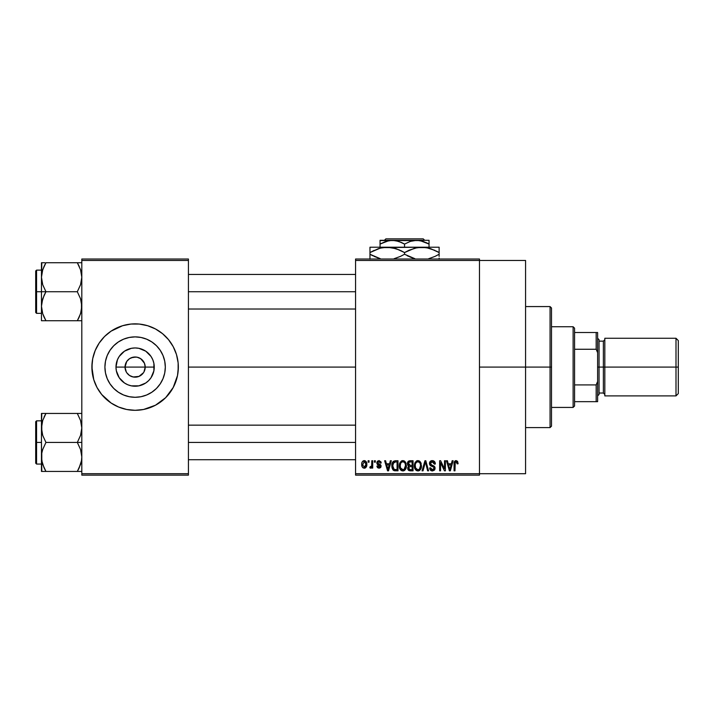 <?xml version="1.0" encoding="UTF-8"?>
<svg xmlns="http://www.w3.org/2000/svg" width="714" height="714" viewBox="0 0 714 714"><rect width="100%" height="100%" fill="white"/><g stroke="black" fill="none" stroke-linecap="round" stroke-linejoin="round"><path stroke-width="1.07" d="M126.289 371.958L125.03 367.085A10.085 10.085 0 0 0 135.116 377.171A10.085 10.085 0 0 0 145.201 367.085L154.251 367.085A19.135 19.135 0 0 1 135.116 386.22A19.135 19.135 0 0 1 115.98 367.085L145.201 367.085A10.085 10.085 0 0 1 135.116 377.171A10.085 10.085 0 0 1 125.03 367.085L126.726 361.48L129.511 358.696L133.152 357.196L137.079 357.196L140.72 358.696L144.433 363.23L145.201 367.085L143.951 371.958M130.341 375.966L133.688 377.072M134.286 377.135L138.971 376.403L133.152 376.974L129.511 375.475L126.726 372.69L127.984 374.216M128.707 374.868L129.511 375.475M165.318 367.085A30.202 30.202 0 0 1 135.116 397.287A30.202 30.202 0 0 1 104.913 367.085L105.493 361.195L107.216 355.527L110.01 350.306L113.758 345.728L118.337 341.979L123.558 339.186L129.225 337.463L135.116 336.883L141.006 337.463L146.673 339.186L151.895 341.979L156.473 345.728L160.222 350.306L163.015 355.527L164.738 361.195L165.318 367.085L164.738 372.976L163.015 378.643L160.222 383.864L156.473 388.443L151.895 392.191L146.673 394.985L141.006 396.707L135.116 397.287L129.225 396.707L123.558 394.985L118.337 392.191L113.758 388.443L110.01 383.864L107.216 378.643L105.493 372.976L104.913 367.085A30.202 30.202 0 0 1 135.116 336.883A30.202 30.202 0 0 1 165.318 367.085M91.892 367.13A43.224 43.224 0 0 0 122.513 408.435M122.621 408.462A43.224 43.224 0 0 0 126.655 409.47M147.718 408.435A43.224 43.224 0 0 0 177.509 375.528L178.339 367.085A43.224 43.224 0 0 1 135.116 410.309A43.224 43.224 0 0 1 91.892 367.085L93.757 379.634L96.997 387.461L101.7 394.503L111.098 403.026L118.578 407.016L126.681 409.479A43.224 43.224 0 0 0 143.523 409.488M126.681 409.479L135.116 410.309L143.55 409.479A43.224 43.224 0 0 0 147.611 408.462M143.55 409.479L155.491 405.204L165.684 397.653L173.234 387.461L177.509 375.519A43.224 43.224 0 0 0 178.339 367.13M479.469 367.085L525.575 367.085L525.575 260.467L525.575 367.085L479.469 367.085M188.425 367.085L355.563 367.085L188.425 367.085M143.505 372.69L138.971 376.403M355.563 259.021L479.469 259.021L355.563 259.021L355.563 260.467L479.469 260.467L479.469 473.703L355.563 473.703L355.563 259.021M479.469 260.467L355.563 260.467L355.563 475.149L355.563 473.703L479.469 473.703L479.469 475.149L355.563 475.149L479.469 475.149L479.469 259.021L479.469 260.467L525.575 260.467M368.129 460.735L368.129 462.181L369.049 462.181L369.049 460.735L368.129 460.735L369.049 460.735L368.129 460.735L368.129 462.181L369.049 462.181L369.049 460.735L369.049 462.181L368.129 462.181L368.129 460.735M374.422 460.735L374.422 462.181L375.341 462.181L375.341 460.735L374.422 460.735L375.341 460.735L374.422 460.735L374.422 462.181L375.341 462.181L375.341 460.735L375.341 462.181L374.422 462.181L374.422 460.735M390.353 460.735L389.567 463.752L386.39 463.752L385.596 460.735L384.641 460.735L387.568 470.821L388.532 470.821L391.317 460.735L390.353 460.735L391.317 460.735L390.353 460.735L389.567 463.752L386.39 463.752L385.596 460.735L384.641 460.735L387.568 470.821L388.532 470.821L391.317 460.735L388.532 470.821L387.568 470.821L384.641 460.735L385.596 460.735M405.472 462.19L402.848 460.61L400.215 462.145L399.304 465.769C399.153 468.571 400.322 470.294 402.839 470.954C405.4 470.276 406.578 468.509 406.382 465.644L404.99 461.547L402.053 460.709L399.67 463.288L399.465 467.509L401.571 470.66L403.285 470.928L404.856 470.151L406.346 466.537L405.632 462.449M420.537 462.19L417.904 460.61L415.28 462.145L414.37 465.769C414.209 468.571 415.387 470.294 417.904 470.954C420.466 470.276 421.644 468.509 421.447 465.644L420.055 461.547L417.119 460.709L414.843 462.984L414.531 467.509L416.637 470.66L418.342 470.928L419.921 470.151L421.412 466.537L420.689 462.449M432.291 460.61L430.212 461.422L429.435 463.529L430.212 465.528L434.005 467.358L434.041 468.812L432.764 469.758L431.31 469.446L430.613 467.813L429.694 467.938L430.408 470.08L432.452 470.954L434.371 470.169L435.031 467.688L434.023 466.01L430.774 464.627L430.48 462.815L432.657 461.824L433.817 462.476L434.407 464.145L435.326 464.011L434.558 461.61L432.291 460.61C430.488 460.735 429.533 461.708 429.435 463.529L430.828 465.93L433.862 467.126L434.148 468.161L432.425 469.776L430.613 467.813L429.694 467.938C429.757 469.776 430.676 470.785 432.452 470.954L435.067 468.188L430.355 463.511L432.211 461.788L434.407 464.145L435.326 464.011C435.29 461.958 434.273 460.825 432.291 460.61M452.176 460.735L451.391 463.752L448.213 463.752L447.419 460.735L446.464 460.735L449.392 470.821L450.356 470.821L453.14 460.735L452.176 460.735L453.14 460.735L452.176 460.735L451.391 463.752L448.213 463.752L447.419 460.735L446.464 460.735L449.392 470.821L450.356 470.821L453.14 460.735L450.356 470.821L449.392 470.821L446.464 460.735L447.419 460.735M457.576 461.315L455.853 460.619L454.381 461.771L454.059 470.821L454.979 470.821L455.246 462.244L456.567 461.913L457.201 463.886L458.12 463.752L457.576 461.315L456.139 460.61C454.523 461.021 453.827 462.136 454.059 463.975L454.059 470.821L454.979 470.821L455.104 462.547L456.094 461.788L457.201 463.886L458.12 463.752L457.576 461.315L456.139 460.61M444.501 460.735L444.501 468.812L440.636 460.735L439.646 460.735L439.646 470.821L440.565 470.821L440.565 462.734L444.438 470.821L445.411 470.821L445.411 460.735L444.501 460.735L445.411 460.735L444.501 460.735L444.501 468.812L440.636 460.735L439.646 460.735L439.646 470.821L440.565 470.821L440.565 462.734L444.438 470.821L445.411 470.821L445.411 460.735L445.411 470.821L444.438 470.821M424.937 460.735L422.054 470.821L423.018 470.821L425.437 461.913L427.597 470.821L428.552 470.821L425.83 460.735L424.937 460.735L425.83 460.735L424.937 460.735L422.054 470.821L423.018 470.821L425.437 461.913L427.597 470.821L428.552 470.821L425.83 460.735L428.552 470.821L427.597 470.821L425.437 461.913L423.018 470.821L422.054 470.821L424.937 460.735M410.22 460.735L408.542 461.128L407.587 462.547L407.694 465.126L408.685 466.171L407.819 467.393L407.855 469.285L409.211 470.696L413.058 470.821L413.058 460.735L410.22 460.735C408.372 460.816 407.444 461.806 407.426 463.698L408.685 466.171L407.694 468.286L410.211 470.821L413.058 470.821L413.058 460.735L413.058 470.821L410.211 470.821M392.539 462.369L395.306 460.735L393.271 461.378L392.147 463.368L391.924 467.224L392.887 469.803L394.333 470.731L398.001 470.821L398.001 460.735L395.306 460.735C392.754 461.271 391.602 462.967 391.843 465.84L393.976 470.633L398.001 470.821L398.001 460.735L398.001 470.821M378.991 460.61L377.358 461.28L376.778 462.975L377.394 464.609L380.116 465.921L379.205 467.143L377.822 465.974L376.912 466.108L377.51 467.634L379.036 468.205L380.544 467.634L381.062 465.68L380.419 464.573L377.929 463.457L377.777 462.333L379.205 461.681L380.312 463.091L381.231 462.967L380.937 461.842L378.991 460.61L376.778 462.975L380.187 466.26L379 467.152L377.822 465.974L376.912 466.108L379.036 468.205L381.097 466.108L377.697 462.797L378.929 461.655L380.312 463.091L381.231 462.967L379.223 460.61M371.798 460.735L371.628 466.037L371.03 466.84L370.102 466.76L369.834 467.813L370.932 468.17L371.798 466.902L371.798 468.072L372.717 468.072L372.717 460.735L371.798 460.735L372.717 460.735L371.798 460.735L371.628 466.037L370.102 466.76L369.834 467.813L370.709 468.205L371.798 466.902L371.798 468.072L372.717 468.072L372.717 460.735L372.717 468.072L371.798 468.072M364.274 460.61L362.194 461.949L361.712 464.484L362.409 467.188L364.274 468.205L366.327 466.894L366.826 464.403L366.318 461.922L364.274 460.61C362.391 461.083 361.534 462.377 361.712 464.484C361.587 466.51 362.435 467.75 364.274 468.205C366.13 467.741 366.978 466.474 366.826 464.403C366.978 462.342 366.121 461.074 364.274 460.61M145.201 367.085L125.03 367.085A10.085 10.085 0 0 1 135.116 357A10.085 10.085 0 0 1 145.201 367.085A10.085 10.085 0 0 0 135.116 357A10.085 10.085 0 0 0 125.03 367.085L115.98 367.085L117.435 359.767L119.202 356.456L124.486 351.172L131.385 348.316L135.116 347.95L138.846 348.316L145.745 351.172L151.029 356.456L152.796 359.767L153.885 363.355L153.885 370.816L151.029 377.715L148.646 380.616L145.745 382.999L138.846 385.855L131.385 385.855L127.797 384.766L124.486 382.999L119.202 377.715L116.346 370.816L115.98 367.085A19.135 19.135 0 0 1 135.116 347.95A19.135 19.135 0 0 1 154.251 367.085L145.201 367.085M81.807 475.149L188.425 475.149L188.425 473.703L81.807 473.703L81.807 260.467L188.425 260.467L188.425 473.703L188.425 259.021L81.807 259.021L188.425 259.021L188.425 260.467L81.807 260.467L81.807 259.021L81.807 473.703L188.425 473.703L188.425 475.149L81.807 475.149L81.807 473.703L81.807 475.149M178.134 371.325L178.134 362.846L176.483 354.537L173.234 346.709L168.531 339.668L162.533 333.67L155.491 328.967L147.664 325.727L139.355 324.067L130.876 324.067L122.567 325.727L111.098 331.144L104.547 336.517L99.175 343.068L95.185 350.547L92.722 358.651L91.892 367.085A43.224 43.224 0 0 1 135.116 323.861A43.224 43.224 0 0 1 178.339 367.085L178.134 362.846M525.575 473.703L525.575 367.085L525.575 473.703L479.469 473.703M178.339 367.05A43.224 43.224 0 0 0 147.718 325.736M147.611 325.709A43.224 43.224 0 0 0 143.576 324.7M143.523 324.683A43.224 43.224 0 0 0 126.708 324.683M126.655 324.7A43.224 43.224 0 0 0 122.621 325.709M122.513 325.736A43.224 43.224 0 0 0 91.892 367.05M176.483 354.537L175.046 350.547M92.097 362.846L92.097 371.325M93.757 379.634L95.185 383.623M151.895 341.979L146.673 339.186M110.01 350.306L107.216 355.527M118.337 392.191L123.558 394.985M160.222 383.864L163.015 378.643M126.726 361.48L126.289 362.212M135.946 357.036L131.26 357.768M138.088 357.446L136.544 357.098M141.524 359.303L138.971 357.768M142.916 360.695L142.247 359.954M143.951 362.212L143.505 361.48M458.12 463.752L457.183 463.556M457.121 462.993L456.898 462.27M456.094 461.788L455.104 462.547L454.979 463.895L455.104 462.547L456.094 461.788M455.237 462.253L455.068 462.717M454.979 470.821L454.059 470.821L454.059 463.975M454.068 463.413L454.122 462.859L454.068 463.413M454.22 462.297L454.381 461.762M455.077 460.896L455.853 460.619M449.668 469.178L448.526 464.93L451.078 464.93L449.802 469.776L449.284 467.697L449.74 469.473M449.427 468.214L448.526 464.93L451.078 464.93L449.802 469.776M440.565 470.821L439.646 470.821L439.646 460.735L440.636 460.735M432.925 460.664L433.541 460.842M434.478 461.521L434.826 462.003M435.147 462.743L435.263 463.288M435.326 464.011L434.407 464.145L434.255 463.261M432.434 461.797L431.854 461.806M431.318 461.949L430.363 463.716M430.363 463.725L430.533 464.296M434.701 466.733L434.906 467.197M434.924 467.242L435.031 467.688M435.031 468.723L434.692 469.732M434.897 469.276L434.38 470.16M431.336 470.749L430.837 470.472M429.873 469.08L429.748 468.518M429.712 468.232L430.658 468.188M432.238 469.767L432.755 469.758M433.148 469.669L433.666 469.366M433.916 469.053L434.121 468.491L433.916 469.053M434.139 468.393L433.55 466.885M434.148 468.161L433.862 467.126L432.416 466.456L433.862 467.126L434.148 468.161L433.933 467.242M430.471 465.724L429.507 464.261M429.453 463.895L429.444 463.243M429.864 461.887L430.203 461.431M431.158 460.789L431.72 460.646M420.921 462.913L421.233 463.814M421.447 465.644L421.43 466.099M421.412 466.537L421.305 467.384M421.126 468.143L420.965 468.607M419.573 470.437L419.109 470.704M416.628 470.66L415.959 470.214M414.379 465.296L414.557 463.904M416.387 461.021L417.494 460.637M419.082 460.842L417.904 460.61M419.43 461.03L420.046 461.539M414.807 468.464L415.12 469.143M417.324 469.696L415.673 468.081L415.289 465.805C415.12 463.654 415.994 462.315 417.913 461.788C419.778 462.279 420.653 463.556 420.528 465.635L419.448 469.152L420.528 465.635C420.733 467.849 419.859 469.232 417.895 469.776L415.673 468.081L417.163 469.642M416.94 462.012L417.744 461.797M419.493 462.476L417.913 461.788L419.18 462.208M419.189 469.366L418.065 469.767M415.289 465.805L415.378 466.965L415.289 465.805M415.593 463.672L415.798 463.199M420.528 465.635L420.501 464.984L420.528 465.635M419.984 463.118L420.501 464.984M408.667 470.428L408.069 469.741M407.855 469.276L407.73 468.795M408.685 466.171L407.435 463.404M407.462 463.109L407.578 462.556M407.489 464.43L407.694 465.126M408.39 463.19L409.247 462.047L408.372 464.073L409.247 462.047L412.148 461.913L412.148 465.457L410.336 465.457L408.39 463.19M410.175 469.634L408.604 468.125L409.461 466.733L410.425 466.635L412.148 466.635L412.148 469.642L410.139 469.634M409.461 466.733L410.425 466.635L409.461 466.733L408.631 468.482L408.917 467.09M408.792 467.268L408.613 467.902M408.881 465.082L409.568 465.394L408.372 464.073M410.425 466.635L412.148 466.635L412.148 469.642L410.55 469.642M405.864 462.913L406.177 463.85M406.382 465.644L406.373 466.099M406.346 466.554L406.239 467.384M406.061 468.143L405.9 468.607M404.508 470.437L404.044 470.704M401.571 470.66L400.902 470.214M399.322 465.296L399.501 463.904M401.322 461.021L402.428 460.637M404.017 460.842L402.848 460.61M404.374 461.03L404.981 461.539M399.742 468.464L400.054 469.143M402.642 469.767L400.956 468.732L400.616 468.081L401.197 469.027L403.169 469.75L400.616 468.081L400.224 465.805C400.054 463.654 400.929 462.315 402.848 461.788L402.848 461.788C404.713 462.279 405.588 463.556 405.463 465.635C405.677 467.849 404.793 469.232 402.83 469.776L402.464 469.741M404.124 469.366L405.463 465.635L404.99 468.322L403.829 469.544M401.884 462.012L402.687 461.797M400.527 463.672L400.224 465.805L400.732 463.199M405.463 465.635L405.436 464.984L405.463 465.635M405.177 463.689L405.436 464.984M395.431 470.821L393.976 470.633L395.431 470.821M393.36 470.294L392.075 468.009M391.924 467.224L391.861 466.545M391.87 465.046L392.147 463.368M392.289 462.949L392.495 462.458M393.414 468.768L394.146 469.446L392.762 465.849L393.128 463.386L395.431 461.913L397.082 461.913L397.082 469.642L394.039 469.384L393.075 468.089L392.762 465.849L392.825 466.992M393.7 462.44L392.762 465.849L392.995 463.805M393.128 463.386L393.86 462.306M394.896 461.949L397.082 461.913L397.082 469.642L395.458 469.642M392.78 465.225L392.807 466.858M393.459 462.726L394.083 462.172M387.604 468.214L386.702 464.93L389.255 464.93L387.979 469.776L386.702 464.93L389.255 464.93L387.8 469M388.059 469.294L388.157 468.803M381.231 462.967L380.312 463.091L380.196 462.538M380.16 462.449L379.857 461.985M378.241 461.806L379.464 461.744M377.777 462.324L377.974 463.502M377.697 462.797L378.831 463.859L377.929 463.457M380.053 464.341L381.062 465.68M380.973 466.938L380.544 467.634M377.51 467.625L376.947 466.385M376.912 466.108L377.858 466.206M377.822 465.974L379.42 467.117M379 467.152L380.187 466.26L378.839 465.233M380.16 466.465L379.955 465.715M371.548 466.296L370.102 466.76L370.762 466.894L370.102 466.76L369.834 467.813L370.709 468.205L369.834 467.813L370.709 468.205L371.798 466.902L371.53 467.527M371.628 466.037L371.798 464.537L371.628 466.037M371.012 466.849L371.575 466.224M364.604 460.628L365.193 460.807M366.577 462.52L366.719 463.136M366.817 464.082L366.817 464.725M366.282 466.974L365.479 467.849M365.068 468.063L364.604 468.179M363.319 467.991L362.409 467.188M362.239 466.929L362.016 466.447M362.301 461.762L362.06 462.253M363.033 460.976L363.935 460.628M362.605 467.438L363.078 467.849M365.907 464.412L364.408 467.152L362.65 464.859L364.247 461.655L365.889 463.966L365.398 466.519L365.907 464.412M362.694 465.305L362.65 464.859M365.845 463.475L365.675 462.824M365.613 462.654L365.889 463.966M450.222 467.866L450.097 468.339M410.202 461.913L412.148 461.913L412.148 465.457L410.336 465.457M403.508 469.678L402.999 469.767M395.128 469.634L394.306 469.509M388.398 467.866L388.273 468.339M573.119 326.744L574.565 328.181L574.565 332.51L574.565 328.181L573.119 326.744L551.511 326.744L573.119 326.744L573.119 407.426L551.511 407.426L573.119 407.426L573.119 326.744M574.565 405.989L573.119 407.426L574.565 405.989L574.565 401.661L574.565 405.989M574.565 349.262L574.565 384.908L574.565 332.51L574.565 349.262L596.172 349.262L597.618 352.68L597.618 381.49L596.172 384.908L574.565 384.908L574.565 401.661L574.565 384.908L596.172 384.908L596.172 401.661L597.618 401.661L597.618 381.49L597.618 401.661L596.172 401.661L596.172 384.908L597.618 381.49L597.618 332.51L574.565 332.51L596.172 332.51L596.172 349.262L596.172 332.51L597.618 332.51L597.618 352.68L596.172 349.262L574.565 349.262M574.565 401.661L596.172 401.661L574.565 401.661M550.066 367.085L551.511 367.085L551.511 308.011L551.511 426.16L551.511 367.085L550.066 367.085L550.066 306.574L550.066 367.085L525.575 367.085L550.066 367.085L550.066 427.597L550.066 367.085M78.147 264.234L77.317 262.734L81.807 262.734L77.317 262.734L80.548 269.758L81.807 277.228L80.557 284.681L77.317 291.731L45.946 291.731L42.724 284.725L41.466 277.228L41.466 291.731L45.946 291.731L42.724 284.725L41.466 277.228L42.715 269.785L45.946 262.734L42.715 269.767L45.946 262.734L77.317 262.734L80.539 269.74L81.807 277.228L80.557 284.681L77.317 291.731L80.539 298.738L81.476 302.424L81.485 309.983L80.548 313.705L77.317 320.729L80.539 313.723M81.03 271.374L81.458 273.346M41.466 270.115L36.566 270.115L36.566 313.348L35.7 312.482L35.7 270.981L35.7 291.731L36.566 291.731L36.566 270.115L36.566 291.731L41.466 291.731L41.466 320.729L45.946 320.729L44.027 317.016L45.946 320.729L44.152 320.729L77.317 320.729L45.946 320.729L42.715 313.696L41.466 306.235L42.715 298.782L45.946 291.731L77.317 291.731L80.539 298.738L81.807 306.235L80.557 313.678L77.317 320.729L81.807 320.729M42.242 312.089L41.466 306.235L41.466 320.729M81.03 312.089L81.458 310.117L81.03 312.089M42.233 271.4L44.027 266.447M44.839 262.734L41.466 262.734L42.715 262.734L41.466 262.734L41.466 291.731L36.566 291.731L36.566 313.348L36.566 291.731L35.7 291.731L35.7 270.981L36.566 270.115M42.215 311.973L41.796 310.037M41.644 309.019L41.787 310.01M42.269 271.284L42.715 269.785M41.644 274.444L41.796 262.734M79.245 317.016L77.317 320.729L79.12 320.729L77.317 320.729L78.558 318.444M81.003 312.179L79.129 317.266M81.628 309.019L81.485 309.983M79.245 266.447L77.317 262.734L45.946 262.734L44.241 265.983M80.557 269.785L81.057 271.49M81.628 274.444L81.485 273.48M188.425 291.731L355.563 291.731L188.425 291.731M44.018 316.998L42.724 313.723M42.715 262.734L41.787 262.734M35.7 291.731L35.7 312.482L35.7 291.731M44.143 317.275L45.946 320.729L42.715 320.729M44.143 295.194L45.946 291.731L41.466 291.731L41.466 306.235L41.787 302.477L44.143 295.194M45.946 262.734L44.687 265.064M81.03 312.063L81.458 310.117M45.116 469.937L45.946 471.436L41.466 471.436L77.317 471.436L80.548 464.403L77.317 471.436L79.129 467.982L77.317 471.436L45.946 471.436L42.715 464.412L41.796 460.753L41.787 453.185L42.715 449.49L45.946 442.439L42.724 435.433L41.796 431.747L41.787 424.161M81.03 462.797L81.458 460.825L81.03 462.797M44.027 417.154L45.946 413.442L79.12 413.442L45.946 413.442L42.715 420.484L45.946 413.442L41.466 413.442L42.715 413.442L41.466 413.442L42.715 413.442L41.466 413.442L41.466 442.439L36.566 442.439L36.566 464.055L36.566 442.439L35.7 442.439L35.7 463.19L35.7 421.688L36.566 420.832L36.566 464.055L35.7 463.19L35.7 442.439L41.466 442.439L41.796 471.436M42.242 422.081L41.796 424.134L42.242 422.081M81.807 413.442L77.317 413.442L80.548 420.475L81.807 427.945L80.557 435.388L77.317 442.439L80.539 449.445L81.807 456.942L81.485 460.691L79.245 467.724M81.03 422.081L81.458 424.054M42.242 462.797L41.466 456.942L41.787 453.185L42.715 449.49L45.946 442.439L77.317 442.439L45.946 442.439L42.724 435.433L41.466 427.945L41.466 471.436M81.807 471.436L80.548 471.436L81.807 471.436M42.269 421.992L42.724 420.448M41.644 425.151L42.715 420.492L41.466 427.945L41.787 413.442M44.018 467.706L41.796 460.753M41.787 460.691L41.644 459.727M42.715 464.386L42.215 462.681M81.057 422.206L81.807 427.945L81.485 431.693L80.557 435.388L77.317 442.439L80.539 449.445L81.807 456.942L81.485 460.691L79.031 468.197M80.557 413.442L77.317 413.442L80.548 420.466M81.628 425.151L81.485 424.187M80.557 471.436L78.433 471.436M81.003 462.895L80.557 464.386M81.628 459.727L81.476 460.726M355.563 442.439L188.425 442.439L355.563 442.439M81.807 442.439L77.317 442.439L81.807 442.439M44.705 415.735L45.946 413.442L44.152 413.442L45.946 413.442L44.143 416.896M45.946 471.436L44.143 467.982L45.946 471.436M77.317 471.436L79.12 471.436L77.317 471.436L78.585 469.107M36.566 442.439L36.566 420.832L36.566 442.439M35.7 442.439L35.7 421.688L35.7 442.439M42.233 422.108L41.796 424.134M81.03 462.779L81.458 460.825M675.997 367.085L678.3 367.085L678.3 340.578L678.3 367.085L675.997 367.085L675.997 338.266L675.997 367.085L604.82 367.085L675.997 367.085L675.997 395.904L675.997 367.085M604.82 394.458L603.375 393.021L603.375 367.085L597.618 367.085L599.055 367.085L599.055 339.712L599.055 367.085L604.82 367.085L604.82 395.904L604.82 338.266L604.82 367.085L603.375 367.085L603.375 393.021L603.375 341.149L599.055 341.149M678.3 393.592L678.3 367.085L678.3 393.592L675.997 395.904L604.82 395.904M599.055 394.458L599.055 367.085L599.055 394.458L597.618 395.904M603.375 367.085L603.375 341.149L603.375 367.085M385.872 238.851L423.223 238.851L385.872 238.851L384.427 240.297L385.872 238.851M424.669 240.297L423.223 238.851L424.669 240.297M380.053 241.35L380.053 247.214L380.053 244.081L389.085 240.573L395.467 240.564L401.625 242.555L404.543 244.081L404.543 247.214L404.543 244.081L410.47 241.359L416.797 240.297L429.043 240.297L380.053 240.297L380.053 244.081L385.971 241.359L392.298 240.297L398.591 241.35L404.543 244.081L410.47 241.359L416.797 240.297L423.081 241.35L429.043 244.081L426.124 242.564M404.543 244.081L402.883 243.179M380.053 240.573L419.966 240.564L429.043 244.081L429.043 247.214L429.043 240.573M380.41 248.106L387.256 247.214L369.968 247.214L369.968 248.704L369.968 247.214L439.128 247.214L439.128 248.704L439.128 247.606M428.677 258.709L435.004 256.406L428.971 258.638M434.996 256.406L439.128 254.255L435.004 256.406L439.128 254.255L439.128 252.56L430.747 248.704L439.128 252.56L439.128 256.406L439.128 254.255M428.828 248.142L426.347 247.597M414.995 248.106L421.84 247.214L417.324 247.597L426.312 247.597L430.712 248.695L439.128 252.56L439.128 247.214L421.84 247.214L426.312 247.597L434.996 250.4M408.997 250.257L417.288 247.606L421.84 247.214L382.749 247.597L391.727 247.597L399.501 249.989M414.852 258.673L404.543 254.255L404.543 252.56L400.429 250.409L404.543 252.56L404.543 254.255L412.933 258.102L409.586 256.817M394.101 258.709L400.429 256.406L394.378 258.638M400.09 256.558L404.543 254.255L400.143 256.54M369.968 247.597L369.968 252.56L378.322 248.713L382.713 247.606L387.256 247.214L394.253 248.142L391.763 247.597M380.267 258.673L369.968 254.255L369.968 252.56L369.968 254.255L378.349 258.102L369.968 254.255L369.968 259.209M387.256 247.214L396.136 248.695L404.543 252.56L414.691 248.177M439.128 259.209L439.128 258.111M439.128 250.409L439.128 252.56L436.37 251.069M404.543 252.56L408.952 250.275M369.968 248.704L369.968 252.56L380.125 248.177M369.968 251.167L369.968 250.409M374.091 250.4L369.968 252.56M400.429 250.409L401.839 251.096M428.811 248.133L421.84 247.214M414.834 258.664L404.543 254.255M380.276 258.673L374.091 256.406M369.968 256.397L369.968 254.255L372.726 255.746M408.667 256.406L407.248 255.719M439.128 255.648L439.128 256.397M427.088 243.028L429.043 244.081L429.043 242.564M380.053 243.099L380.053 242.564M381.321 243.385L380.053 244.081M525.575 306.574L550.066 306.574L551.511 308.011M525.575 427.597L550.066 427.597L551.511 426.16M355.563 274.444L188.425 274.444M355.563 309.019L188.425 309.019M41.466 313.348L36.566 313.348M188.425 459.727L355.563 459.727M188.425 425.151L355.563 425.151M41.466 464.055L36.566 464.055M41.466 420.832L36.566 420.832M604.82 338.266L675.997 338.266L678.3 340.578M597.618 338.266L599.055 339.712M603.375 393.021L599.055 393.021M603.375 341.149L604.82 339.712"/></g></svg>
